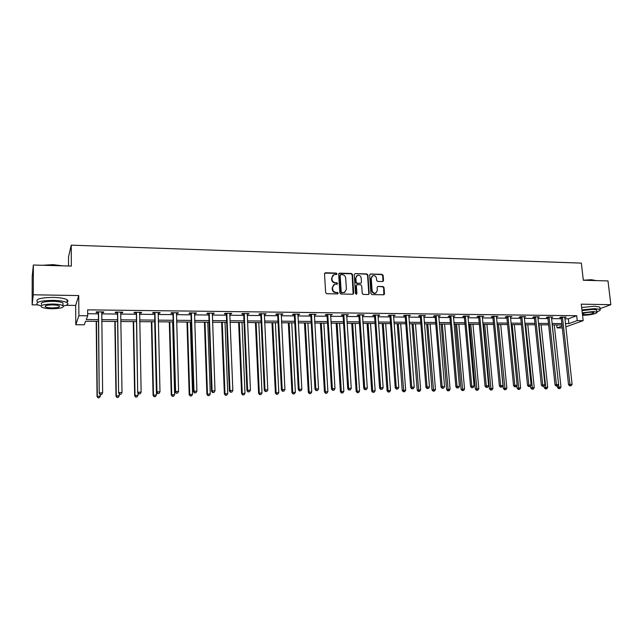 <?xml version="1.0" encoding="UTF-8"?>
<svg xmlns="http://www.w3.org/2000/svg" width="643" height="643" viewBox="0 0 643 643"><rect width="100%" height="100%" fill="white"/><g stroke="black" fill="none" stroke-linecap="round" stroke-linejoin="round"><path stroke-width="0.96" d="M337.004 273.822L336.257 273.074L325.471 272.769L324.514 273.789L325.647 292.645L326.732 293.714L337.559 293.923L338.218 293.208L337.462 292.461L336.072 292.436C334.087 292.187 332.937 291.054 332.616 289.012L332.519 287.445L334.497 284.335L337.181 284.174L337.615 283.491L336.86 282.743L335.469 282.711C333.484 282.462 332.335 281.321 332.013 279.295L331.917 277.736L333.854 274.657L336.586 274.489L337.004 273.822M336.546 274.497L335.895 273.347L324.707 273.13M337.744 293.907L337.109 292.718L336.072 292.436M337.149 284.182L336.498 283.008L335.469 282.711M382.625 281.546L383.525 280.549L383.148 275.397L382.103 274.344L370.561 274.022L369.645 275.027L370.939 293.546L372 294.598L383.871 294.783L384.49 293.819L384.032 287.558L382.979 286.513L377.746 286.44L377.136 287.405L377.361 290.515L375.705 293.104C373.752 293.377 372.546 292.477 372.096 290.403L371.244 278.21L372.836 275.67C374.805 275.357 376.026 276.257 376.493 278.347L376.637 280.372L377.69 281.425L382.625 281.546M564.867 318.775L568.34 318.815L576.683 315.721L577.237 320.6L583.169 320.656L565.76 326.885M33.356 265.02L33.299 294.791L32.15 304.838L32.214 276.289L33.356 265.02L71.357 266.073L71.228 245.152L581.36 263.116L583.33 280.244L607.997 280.927L610.85 304.669L581.288 304.163L583.169 320.656M66.1 305.296L75.665 305.425L78.727 295.563L33.299 294.791M78.727 295.563L78.888 315.697L87.705 315.785L86.275 319.531L98.347 319.635M576.683 315.721L87.649 309.862L87.705 315.785M352.509 274.553L351.44 273.492L339.608 273.162L338.668 274.175L339.85 292.927L340.927 293.996L352.806 294.221L353.738 293.2L352.509 274.553L352.139 274.826L351.07 273.765L338.861 273.508M368.817 293.763L367.539 275.244L366.478 274.191L355.177 273.596L366.864 273.926L367.925 274.979L369.211 293.513L368.584 294.486L369.211 293.513M356.6 284.994L356.005 285.958L357.307 284.68L360.643 284.761L361.704 285.814L362.218 293.369L363.279 294.43L368.584 294.486M356.383 285.693L356.905 293.578L356.471 294.261L355.507 293.554L354.253 274.601L355.177 273.596M599.951 308.672L610.85 304.669M71.228 245.152L68.496 257.071L68.552 265.993M87.689 313.728L98.283 313.84M101.642 313.872L117.347 314.041M120.723 314.073L136.147 314.242M139.539 314.274L154.698 314.435M158.098 314.475L172.991 314.628M176.407 314.668L191.035 314.821M194.467 314.861L208.846 315.006M212.278 315.046L226.416 315.199M229.856 315.231L243.745 315.375M247.209 315.416L260.857 315.56M264.321 315.6L277.744 315.737M281.216 315.777L294.406 315.914M297.894 315.954L310.858 316.091M314.355 316.123L327.102 316.26M330.598 316.3L343.137 316.428M346.641 316.469L358.971 316.597M362.475 316.637L374.604 316.766M378.116 316.798L390.036 316.927M393.564 316.967L405.283 317.087M408.811 317.128L420.345 317.248M423.874 317.288L435.215 317.409M438.751 317.441L449.907 317.562M453.452 317.602L464.423 317.714M467.967 317.755L478.77 317.867M482.314 317.907L492.932 318.02M496.484 318.052L506.933 318.164M510.486 318.205L520.774 318.309M524.326 318.349L534.446 318.454M537.998 318.494L547.957 318.598M551.509 318.639L561.315 318.743M101.626 312.546L103.483 312.57L103.772 311.927L96.378 311.847L96.112 312.482L98.106 312.506M120.852 312.12L120.699 312.723L122.475 312.779L122.813 312.144L115.523 312.064L115.201 312.699L117.163 312.715M139.515 312.964L141.203 312.98L141.597 312.361L134.403 312.281L134.025 312.908L135.97 312.924M158.065 313.173L159.673 313.189L160.115 312.57L153.026 312.49L152.6 313.109L154.513 313.133M176.367 313.374L177.894 313.39L178.392 312.771L171.392 312.699L170.917 313.31L172.806 313.334M194.427 313.575L195.874 313.591L196.412 312.98L189.508 312.9L188.986 313.511L190.85 313.535M212.238 313.768L213.605 313.784L214.199 313.181L207.384 313.101L206.813 313.712L208.654 313.728M229.937 313.358L229.808 313.937L231.11 313.977L231.745 313.374L225.018 313.302L224.407 313.905L226.215 313.921M247.153 314.154L249.058 313.575L242.427 313.495L241.76 314.097L243.552 314.114M264.265 314.347L266.146 313.768L259.595 313.696L258.896 314.282L260.656 314.306M281.152 314.531L283.008 313.953L276.546 313.88L275.799 314.475L277.543 314.491M297.83 314.716L299.654 314.146L293.272 314.073L292.485 314.66L294.205 314.676M314.282 314.901L316.083 314.331L309.789 314.258L308.953 314.837L310.657 314.861M330.526 315.078L332.302 314.515L326.089 314.443L325.221 315.022L326.893 315.038M346.561 315.255L348.313 314.692L342.18 314.628L341.272 315.199L342.928 315.215M362.395 315.432L364.123 314.869L358.063 314.805L357.122 315.375L358.754 315.391M378.124 315.03L378.028 315.576L378.743 315.609L379.732 315.046L373.752 314.982L372.771 315.544L374.387 315.56M393.476 315.777L395.148 315.223L389.24 315.158L388.227 315.721L389.819 315.737M408.723 315.946L410.379 315.391L404.543 315.327L403.491 315.89L405.066 315.906M423.777 316.107L425.417 315.568L419.654 315.504L418.569 316.051L420.128 316.067M438.655 316.276L440.27 315.729L434.572 315.665L433.462 316.219L434.998 316.235M453.347 316.436L454.939 315.898L449.32 315.834L448.171 316.38L449.69 316.396M467.863 316.597L469.43 316.059L463.876 316.002L462.703 316.541L464.198 316.557M482.21 316.758L483.753 316.227L478.263 316.163L477.058 316.702L478.537 316.718M496.372 316.911L497.899 316.388L492.482 316.324L491.244 316.854L492.707 316.87M510.373 317.071L511.884 316.541L506.523 316.485L505.261 317.015L506.708 317.031M524.206 317.224L525.693 316.702L520.404 316.637L519.11 317.168L520.541 317.184M538.022 317.377L537.966 316.838L538.022 317.377L539.348 316.854L534.116 316.79L532.798 317.32L534.212 317.337M551.397 317.521L552.843 317.007L547.667 316.943L546.333 317.465L547.723 317.481M564.747 317.674L566.178 317.152L561.066 317.095L559.699 317.618L561.082 317.634M562.32 327.93L557.039 327.898L562.111 326.065M556.717 324.94L557.039 327.898M98.371 321.331L85.615 321.235L84.257 324.795L75.802 324.739L78.888 315.697M75.665 305.425L75.802 324.739M32.15 304.838L37.792 304.919M565.398 323.59L568.87 323.622L577.237 320.6M101.715 319.659L117.436 319.796M120.82 319.828L136.26 319.957M139.66 319.981L154.834 320.11M158.234 320.142L173.144 320.27M176.568 320.294L191.212 320.423M194.644 320.447L209.039 320.576M212.479 320.6L226.625 320.72M230.081 320.753L243.978 320.865M247.442 320.897L261.106 321.01M264.578 321.042L278.009 321.154M281.489 321.187L294.695 321.299M298.183 321.331L311.164 321.436M314.66 321.468L327.424 321.572M330.92 321.604L343.475 321.709M346.979 321.741L359.316 321.846M362.829 321.878L374.965 321.974M378.486 322.006L390.422 322.111M393.942 322.143L405.677 322.239M409.213 322.272L420.755 322.368M424.284 322.4L435.641 322.489M439.177 322.521L450.349 322.617M453.886 322.649L464.873 322.738M468.417 322.77L479.228 322.858M482.772 322.89L493.406 322.979M496.959 323.011L507.415 323.099M510.976 323.132L521.264 323.22M524.825 323.252L534.952 323.333M538.504 323.365L548.471 323.445M552.032 323.477L561.837 323.566M561.99 324.98L552.184 324.9L558.871 387.15L560.993 387.11L554.29 324.916M548.624 324.876L538.657 324.795M535.097 324.763L524.969 324.683M521.409 324.659L511.113 324.578M507.56 324.546L497.095 324.466M493.543 324.442L482.909 324.353M479.365 324.329L468.554 324.241M465.002 324.217L454.014 324.128M450.47 324.104L439.306 324.016M435.761 323.984L424.404 323.895M420.876 323.871L409.326 323.775M405.797 323.75L394.055 323.662M390.534 323.63L378.598 323.533M375.07 323.509L362.933 323.413M359.421 323.389L347.075 323.292M343.571 323.26L331.016 323.164M327.512 323.132L314.748 323.035M311.252 323.011L298.264 322.907M294.783 322.874L281.57 322.778M278.089 322.746L264.651 322.641M261.187 322.617L247.515 322.505M244.051 322.481L230.146 322.368M226.69 322.344L212.536 322.231M209.096 322.207L194.7 322.095M191.268 322.063L176.608 321.95M173.192 321.926L158.274 321.805M154.867 321.781L139.692 321.661M136.3 321.637L120.844 321.508M117.468 321.484L101.739 321.363M568.34 318.815L568.87 323.622M103.483 312.57L103.475 311.927M122.475 312.779L122.459 312.144M141.203 312.98L141.187 312.353M159.673 313.189L159.657 312.562M177.894 313.39L177.878 312.771M195.874 313.591L195.85 312.972M213.605 313.784L213.589 313.173M231.11 313.977L231.086 313.366M248.375 314.17L248.351 313.567M265.422 314.355L265.39 313.76M282.245 314.548L282.213 313.945M298.842 314.724L298.81 314.138M315.239 314.909L315.199 314.323M331.418 315.086L331.378 314.499M347.389 315.263L347.357 314.684M363.166 315.44L363.126 314.861M378.743 315.609L378.703 315.038M394.127 315.785L394.079 315.215M409.318 315.954L409.269 315.383M424.316 316.115L424.276 315.552M439.145 316.284L439.097 315.721M453.781 316.444L453.733 315.882M468.249 316.605L468.192 316.051M482.539 316.758L482.483 316.211M496.653 316.919L496.605 316.372M510.606 317.071L510.558 316.525M524.399 317.224L524.342 316.686M551.493 317.521L551.437 317.031M332.889 275.236L331.917 277.736M335.107 282.976C333.13 282.727 331.981 281.594 331.659 279.568L331.563 278.001M333.548 284.881L332.519 287.445M335.71 292.686C333.733 292.444 332.576 291.311 332.254 289.27L332.158 287.702M353.128 294.173L352.139 274.826M340.806 274.649L340.147 275.357L341.192 291.801L341.947 292.549L344.415 292.428L346.416 289.31L345.693 278.089C345.371 276.072 344.23 274.939 342.269 274.69L340.806 274.649M340.268 274.907L340.147 275.357M344.961 292.187L341.578 292.806L340.83 292.059L339.785 275.63M356.005 285.958L356.527 293.827L356.905 293.578M356.407 294.277L356.527 293.827M361.173 278.001C360.707 275.879 359.469 274.987 357.468 275.308L355.86 277.864L356.15 282.173L357.211 283.233L360.86 283.266L361.47 282.309L361.173 278.001M356.688 275.759L355.86 277.864M360.868 283.266L356.833 283.499L355.772 282.438L355.483 278.13M372.088 276.096L371.244 278.21M376.042 292.967L375.311 293.353C373.358 293.626 372.152 292.726 371.702 290.652L370.85 278.475M383.847 294.791L383.63 287.815L382.585 286.77L377.746 286.44M382.906 281.505L382.754 275.662L381.701 274.617L370.239 274.071M96.193 321.315L97.045 396.45L100.372 396.008L100.356 394.738M96.458 321.323L97.31 396.064L98.057 397.848L99.384 397.671L98.162 397.695M100.372 396.008L99.384 397.671M98.057 397.848L97.045 396.45M98.548 312.482L99.215 393.307L98.371 311.871M100.372 394.577L101.626 394.553L100.372 394.577L99.496 392.905L102.631 392.849L101.779 311.911M98.275 313.117L97.824 311.863M99.215 393.307L100.26 394.738M101.626 394.553L102.631 392.849M42.647 265.278L52.895 264.627L62.733 265.832M61.607 265.8L52.911 264.884L43.917 265.31M63.44 306.052C67.652 305.095 68.873 303.97 67.105 302.684C64.613 301.318 59.903 300.538 52.983 300.353C40.525 300.627 35.309 302.065 37.35 304.669L41.088 305.964M67.105 301.913C68.19 301.205 68.182 300.49 67.097 299.767C64.597 298.376 59.895 297.588 52.983 297.396C40.525 297.661 35.317 299.108 37.358 301.752M41.554 304.412C40.091 302.54 43.837 301.503 52.79 301.31C57.774 301.438 61.165 301.993 62.974 302.982L62.982 304.509M52.798 304.018C43.837 304.219 40.091 305.24 41.554 307.097C43.427 308.085 46.851 308.632 51.826 308.744C60.675 308.552 64.396 307.523 62.99 305.666C61.173 304.694 57.782 304.147 52.798 304.018M51.995 307.917C57.709 307.796 60.112 307.129 59.196 305.939C58.023 305.304 55.828 304.951 52.622 304.878C46.859 304.999 44.447 305.666 45.388 306.856C46.585 307.491 48.788 307.844 51.995 307.917M583.322 280.211L591.367 279.713L596.238 280.605M596.117 280.597L591.576 279.922L584.567 280.276M596.833 311.775C599.726 310.899 600.795 310.119 600.04 309.436L594.92 308.608L581.947 309.894M599.855 307.884L599.758 307.065L594.646 306.221L581.674 307.507M582.028 310.633L592.926 309.355L596.616 309.942L596.688 310.529M582.55 315.231L583.113 315.239C589.245 315.391 598.786 313.262 596.873 312.128L593.184 311.542L582.277 312.82M582.429 314.186L584.873 314.596C590.435 314.339 593.393 313.663 593.746 312.586L591.367 312.209C586.906 312.345 583.916 312.9 582.397 313.88M114.84 321.468L115.981 396.08L119.317 395.638L119.293 393.894M115.161 321.468L116.303 395.702L117.002 397.47L118.336 397.294L117.13 397.318M119.317 395.638L118.336 397.294M117.002 397.47L115.981 396.08M133.246 321.613L134.66 395.718L138.012 395.276L137.964 392.953M133.615 321.613L135.03 395.341L135.689 397.101L137.031 396.924L135.842 396.948M138.012 395.276L137.031 396.924M135.689 397.101L134.66 395.718M117.661 312.691L118.593 392.953L117.492 312.088M119.783 394.215L121.013 394.191L119.783 394.215L118.931 392.551L122.017 392.495L120.699 312.723M117.339 313.318L116.889 312.08M118.593 392.953L119.646 394.376M121.013 394.191L122.017 392.495M136.517 312.9L137.698 392.608L136.348 312.297M138.92 393.854L140.134 393.829L138.92 393.854L138.092 392.206L141.138 392.15L139.66 312.337M136.139 313.527L135.689 312.289M137.698 392.608L138.759 394.014M140.134 393.829L141.138 392.15M151.394 321.749L153.082 395.357L156.45 394.923L154.714 321.781M151.82 321.757L153.508 394.979L154.127 396.731L155.469 396.554L154.296 396.578M156.45 394.923L155.469 396.554M154.127 396.731L153.082 395.357M169.31 321.894L171.263 395.003L174.631 394.569L172.645 321.918M169.784 321.894L171.737 394.625L172.316 396.369L173.666 396.192L172.501 396.217M174.631 394.569L173.666 396.192M172.316 396.369L171.263 395.003M186.984 322.03L189.195 394.657L192.578 394.223L190.328 322.055M187.507 322.039L189.717 394.28L190.256 396.008L191.606 395.839L190.465 395.863M192.578 394.223L191.606 395.839M190.256 396.008L189.195 394.657M155.108 313.109L154.682 313.728L156.538 392.262L156.98 391.86L154.939 312.506M157.784 393.5L158.99 393.476L157.784 393.5L156.98 391.86L159.986 391.804L158.21 312.546M154.682 313.728L154.232 312.498M156.538 392.262L157.607 393.661M158.99 393.476L159.986 391.804M173.449 313.31L172.975 313.921L175.121 391.917L175.611 391.523L173.28 312.715M176.399 393.154L177.581 393.13L176.399 393.154L175.611 391.523L178.577 391.466L176.503 312.755M172.975 313.921L172.525 312.707M175.121 391.917L176.198 393.307M177.581 393.13L178.577 391.466M191.542 313.511L191.019 314.122L193.447 391.587L193.993 391.185L191.373 312.924M194.749 392.809L195.914 392.785L194.749 392.809L193.993 391.185L196.911 391.137L194.556 312.956M191.019 314.122L190.577 312.908M193.447 391.587L194.532 392.961M195.914 392.785L196.911 391.137M204.434 322.167L206.893 394.312L210.285 393.886L207.785 322.191M205.004 322.175L207.464 393.942L207.962 395.654L209.313 395.485L208.187 395.509M210.285 393.886L209.313 395.485M207.962 395.654L206.893 394.312M209.393 313.704L208.822 314.314L211.523 391.249L212.118 390.856L209.224 313.125M212.857 392.463L214.006 392.447L212.857 392.463L212.118 390.856L214.995 390.807L212.359 313.157M208.822 314.314L208.38 313.117M211.523 391.249L212.616 392.624M214.006 392.447L214.995 390.807M221.65 322.304L224.359 393.974L227.751 393.548L225.01 322.328M222.269 322.312L224.97 393.604L225.428 395.308L226.786 395.14L225.677 395.156M227.751 393.548L226.786 395.14M225.428 395.308L224.359 393.974M227.011 313.905L226.384 314.507L229.35 390.928L229.993 390.534L226.834 313.318M230.708 392.134L231.85 392.109L230.708 392.134L229.993 390.534L232.838 390.486L229.808 313.937M226.384 314.507L225.942 313.31M229.35 390.928L230.451 392.286M231.85 392.109L232.838 390.486M238.641 322.44L241.591 393.637L244.991 393.211L242.017 322.464M239.309 322.44L242.242 393.267L242.668 394.963L244.027 394.794L242.933 394.818M244.991 393.211L244.027 394.794M242.668 394.963L241.591 393.637M244.388 314.097L243.721 314.692L246.944 390.606L247.627 390.213L244.219 313.519M248.327 391.796L249.452 391.78L248.327 391.796L247.627 390.213L250.432 390.164L247.274 313.551M243.721 314.692L243.279 313.511M246.944 390.606L248.053 391.957M249.452 391.78L250.432 390.164M255.424 322.569L258.599 393.307L262.006 392.889L258.799 322.593M256.123 322.577L259.298 392.937L259.684 394.625L261.05 394.456L259.965 394.472M262.006 392.889L261.05 394.456M259.684 394.625L258.599 393.307M261.54 314.282L260.825 314.877L264.297 390.285L265.029 389.899L261.363 313.712M265.712 391.474L266.821 391.45L265.712 391.474L265.029 389.899L267.801 389.851L264.377 313.744M260.825 314.877L260.391 313.704M264.297 390.285L265.414 391.627M266.821 391.45L267.801 389.851M271.981 322.698L275.381 392.986L278.797 392.56L275.373 322.73M272.728 322.706L276.12 392.616L276.474 394.288L277.84 394.119L276.771 394.143M278.797 392.56L277.84 394.119M276.474 394.288L275.381 392.986M278.459 314.475L277.712 315.062L281.425 389.971L282.205 389.586L278.29 313.905M282.864 391.153L283.957 391.129L282.864 391.153L282.205 389.586L284.929 389.537L281.264 313.937M277.712 315.062L277.27 313.888M281.425 389.971L282.55 391.306M283.957 391.129L284.929 389.537M288.337 322.826L291.954 392.656L295.378 392.238L291.729 322.858M289.125 322.834L292.734 392.294L293.055 393.958L294.422 393.789L293.369 393.813M295.378 392.238L294.422 393.789M293.055 393.958L291.954 392.656M295.169 314.66L294.373 315.239L298.328 389.658L299.148 389.28L295 314.089M299.791 390.831L300.868 390.815L299.791 390.831L299.148 389.28L301.84 389.232L297.934 314.122M294.373 315.239L293.939 314.081M298.328 389.658L299.461 390.984M300.868 390.815L301.84 389.232M304.485 322.955L308.31 392.343L311.742 391.925L307.884 322.979M305.312 322.963L309.13 391.973L309.42 393.629L310.786 393.46L309.749 393.484M311.742 391.925L310.786 393.46M309.42 393.629L308.31 392.343M311.654 314.837L310.826 315.416L315.014 389.353L315.866 388.975L311.485 314.274M316.493 390.518L317.554 390.502L316.493 390.518L315.866 388.975L318.526 388.927L314.387 314.314M310.826 315.416L310.392 314.266M315.014 389.353L316.147 390.671M317.554 390.502L318.526 388.927M320.423 323.083L324.458 392.029L327.898 391.611L323.839 323.107M321.291 323.083L325.318 391.659L325.575 393.307L326.949 393.138L325.921 393.162M327.898 391.611L326.949 393.138M325.575 393.307L324.458 392.029M327.938 315.022L327.062 315.592L331.475 389.055L332.375 388.677L327.761 314.459M332.978 390.213L334.022 390.188L332.978 390.213L332.375 388.677L334.995 388.629L330.623 314.491M327.062 315.592L326.628 314.451M331.475 389.055L332.616 390.357M334.022 390.188L334.995 388.629M336.168 323.204L340.404 391.716L343.844 391.306L339.584 323.228M337.077 323.212L341.304 391.354L341.521 392.986L342.904 392.825L341.883 392.841M343.844 391.306L342.904 392.825M341.521 392.986L340.404 391.716M344.005 315.199L343.097 315.769L347.726 388.758L348.659 388.38L343.836 314.644M349.245 389.899L350.282 389.883L349.245 389.899L348.659 388.38L351.255 388.332L346.657 314.676M343.097 315.769L342.663 314.628M347.726 388.758L348.876 390.052M350.282 389.883L351.255 388.332M351.721 323.325L356.158 391.41L359.598 391L355.145 323.349M352.661 323.333L357.09 391.048L357.275 392.672L358.657 392.511L357.653 392.527M359.598 391L358.657 392.511M357.275 392.672L356.158 391.41M359.871 315.375L358.923 315.938L363.769 388.46L364.742 388.083L359.702 314.821M365.312 389.602L366.333 389.586L365.312 389.602L364.742 388.083L367.298 388.042L362.491 314.853M358.923 315.938L358.497 314.813M363.769 388.46L364.919 389.754M366.333 389.586L367.298 388.042M367.081 323.445L371.702 391.105L375.15 390.703L370.505 323.477M368.061 323.453L372.675 390.751L372.836 392.367L374.21 392.198L373.221 392.222M375.15 390.703L374.21 392.198M372.836 392.367L371.702 391.105M375.536 315.544L374.556 316.107L379.603 388.171L380.616 387.793L375.367 314.998M381.17 389.304L382.175 389.28L381.17 389.304L380.616 387.793L383.14 387.753L378.028 315.576M374.556 316.107L374.13 314.99M379.603 388.171L380.76 389.449M382.175 389.28L383.14 387.753M382.247 323.566L387.062 390.807L390.51 390.405L385.679 323.59M383.26 323.574L388.067 390.454L388.597 391.917L388.195 392.053L389.578 391.892L388.597 391.917M390.51 390.405L389.578 391.892M388.195 392.053L387.062 390.807M391.008 315.721L389.996 316.276L395.244 387.89L396.289 387.512L390.84 315.174M396.827 389.007L397.824 388.991L396.827 389.007L396.289 387.512L398.781 387.464L393.556 315.207M389.996 316.276L389.562 315.158M395.244 387.89L396.409 389.16M397.824 388.991L398.781 387.464M397.237 323.686L402.229 390.518L405.685 390.108L400.677 323.71M398.282 323.694L403.78 391.611L403.37 391.756L404.752 391.595L403.78 391.611M405.685 390.108L404.752 391.595M403.37 391.756L402.229 390.518M406.288 315.89L405.235 316.444L410.684 387.6L411.761 387.231L406.119 315.343M412.284 388.718L413.272 388.702L412.284 388.718L411.761 387.231L414.229 387.182L408.803 315.375M405.235 316.444L404.809 315.335M410.684 387.6L411.85 388.862M413.272 388.702L414.229 387.182M412.042 323.799L417.211 390.221L420.667 389.819L415.482 323.823M413.119 323.807L418.778 391.314L418.352 391.458L419.734 391.298L418.778 391.314M420.667 389.819L419.734 391.298M418.352 391.458L417.211 390.221M421.374 316.059L420.289 316.605L425.931 387.327L427.048 386.949L421.205 315.52M427.547 388.428L428.519 388.412L427.547 388.428L427.048 386.949L429.476 386.909L423.858 315.544M420.289 316.605L419.871 315.504M425.931 387.327L427.105 388.581M428.519 388.412L429.476 386.909M426.663 323.911L432.008 389.939L435.472 389.537L430.119 323.943M427.78 323.919L433.599 391.016L433.157 391.161L434.539 391L433.599 391.016M435.472 389.537L434.539 391M433.157 391.161L432.008 389.939M436.284 316.219L435.166 316.766L440.985 387.046L442.135 386.676L436.115 315.689M442.625 388.147L443.582 388.131L442.625 388.147L442.135 386.676L444.538 386.636L438.735 315.713M435.166 316.766L434.74 315.673M440.985 387.046L442.167 388.292M443.582 388.131L444.538 386.636M441.122 324.032L446.628 389.65L450.092 389.256L444.57 324.056M442.263 324.04L448.235 390.727L447.777 390.864L449.168 390.711L448.235 390.727M450.092 389.256L449.168 390.711M447.777 390.864L446.628 389.65M451.008 316.38L449.859 316.927L455.863 386.773L457.036 386.411L450.839 315.85M457.511 387.866L458.459 387.85L457.511 387.866L457.036 386.411L459.415 386.363L453.428 315.882M449.859 316.927L449.433 315.834M455.863 386.773L457.044 388.01M458.459 387.85L459.415 386.363M455.405 324.136L461.071 389.369L464.543 388.975L458.861 324.168M456.578 324.152L462.695 390.438L462.229 390.582L463.619 390.422L462.695 390.438M464.543 388.975L463.619 390.422M462.229 390.582L461.071 389.369M465.548 316.549L464.367 317.087L470.547 386.507L471.761 386.138L465.379 316.018M472.219 387.592L473.16 387.576L472.219 387.592L471.761 386.138L474.1 386.097L467.935 316.043M464.367 317.087L463.949 316.002M470.547 386.507L471.737 387.737M473.16 387.576L474.1 386.097M469.511 324.249L475.346 389.095L478.818 388.702L472.975 324.281M470.724 324.257L476.985 390.156L476.503 390.293L477.894 390.14L476.985 390.156M478.818 388.702L477.894 390.14M476.503 390.293L475.346 389.095M479.919 316.702L478.705 317.24L485.055 386.242L486.301 385.872L479.75 316.179M486.743 387.319L487.667 387.303L486.743 387.319L486.301 385.872L488.616 385.832L482.274 316.211M478.705 317.24L478.288 316.163M485.055 386.242L486.245 387.464M487.667 387.303L488.616 385.832M483.464 324.361L489.452 388.822L492.916 388.428L486.92 324.385M484.701 324.369L491.099 389.875L490.609 390.012L491.999 389.859L491.099 389.875M492.916 388.428L491.999 389.859M490.609 390.012L489.452 388.822M494.113 316.862L492.876 317.393L499.394 385.977L500.664 385.615L493.945 316.34M501.098 387.046L502.006 387.03L501.098 387.046L500.664 385.615L502.947 385.575L496.444 316.364M492.876 317.393L492.458 316.332M499.394 385.977L500.584 387.19M502.006 387.03L502.947 385.575M497.248 324.466L503.381 388.549L506.853 388.155L500.712 324.498M498.51 324.482L505.052 389.594L504.546 389.73L505.937 389.578L505.052 389.594M506.853 388.155L505.937 389.578M504.546 389.73L503.381 388.549M508.139 317.015L506.877 317.546L513.556 385.72L514.85 385.358L507.97 316.501M515.268 386.781L516.176 386.764L515.268 386.781L514.85 385.358L517.109 385.318L510.438 316.525M506.877 317.546L506.467 316.509M513.556 385.72L514.754 386.925M516.176 386.764L517.109 385.318M516.9 385.647L517.157 388.284L520.629 387.89L514.336 324.602M512.166 324.586L518.837 389.32L518.322 389.457L519.713 389.304L518.837 389.32M520.629 387.89L519.713 389.304M518.322 389.457L517.157 388.284M522.003 317.168L520.709 317.698L527.541 385.462L528.876 385.101L521.835 316.653M529.277 386.523L530.17 386.499L529.277 386.523L528.876 385.101L531.102 385.061L524.27 316.686M520.709 317.698L520.308 316.678M527.541 385.462L528.747 386.66M530.17 386.499L531.102 385.061M530.555 385.913L530.764 388.018L534.237 387.625L527.807 324.707M525.661 324.691L532.46 389.047L531.938 389.184L533.328 389.031L532.46 389.047M534.237 387.625L533.328 389.031M531.938 389.184L530.764 388.018M535.699 317.32L534.381 317.843L541.366 385.205L542.724 384.852L535.531 316.806M543.118 386.258L543.994 386.242L543.118 386.258L542.724 384.852L544.926 384.811L537.878 317.345M534.381 317.843L533.987 316.846M541.366 385.205L542.571 386.403M543.994 386.242L544.926 384.811M544.05 386.154L544.219 387.753L547.691 387.367L541.125 324.811M539.003 324.795L545.923 388.782L545.393 388.919L546.783 388.766L545.923 388.782M547.691 387.367L546.783 388.766M545.393 388.919L544.219 387.753M549.235 317.473L547.892 317.988L555.03 384.956L556.412 384.602L549.066 316.959M556.79 386.001L557.658 385.985L556.79 386.001L556.412 384.602L558.59 384.562L551.453 316.991M547.892 317.988L547.506 317.007M555.03 384.956L556.235 386.146M557.658 385.985L558.59 384.562M557.368 386.065L557.521 387.496L558.871 387.15L559.241 388.517L558.695 388.653L560.085 388.501L559.241 388.517M560.993 387.11L560.085 388.501M558.695 388.653L557.521 387.496M562.617 317.618L561.243 318.132L568.533 384.715L569.939 384.353L562.448 317.112M570.301 385.752L571.161 385.736L570.301 385.752L569.939 384.353L572.093 384.313L564.803 317.144M561.243 318.132L560.865 317.176M568.533 384.715L569.738 385.888M571.161 385.736L572.093 384.313M383.63 287.815L384.032 287.558M384.08 294.068L384.49 293.819M381.701 274.617L382.103 274.344M383.124 280.806L383.525 280.549M98.451 312.04L98.178 312.675M117.565 312.257L117.243 312.892M136.42 312.466L136.043 313.093M155.011 312.675L154.585 313.302M173.353 312.884L172.879 313.503M191.445 313.085L190.923 313.696M209.296 313.286L208.726 313.897M226.915 313.487L226.288 314.089M244.292 313.68L243.625 314.282M261.436 313.872L260.728 314.467M278.363 314.065L277.615 314.652M295.065 314.25L294.277 314.837M311.558 314.435L310.722 315.014M327.834 314.62L326.966 315.199M343.909 314.797L342.992 315.375M359.775 314.982L358.826 315.544M375.44 315.158L374.459 315.721M390.912 315.327L389.891 315.89M406.191 315.504L405.138 316.059M421.278 315.673L420.192 316.219M436.179 315.834L435.062 316.388M450.904 316.002L449.754 316.549M465.444 316.163L464.27 316.71M479.815 316.324L478.609 316.862M494.009 316.485L492.779 317.023M508.042 316.645L506.772 317.176M521.899 316.798L520.605 317.329M535.595 316.951L534.277 317.481M549.138 317.103L547.788 317.626M562.512 317.256L561.146 317.771M45.38 305.875L45.388 306.856M62.974 302.982L62.99 305.666M67.105 302.684L67.097 299.767M596.616 309.942L596.873 312.128M600.04 309.436L599.758 307.065"/></g></svg>
